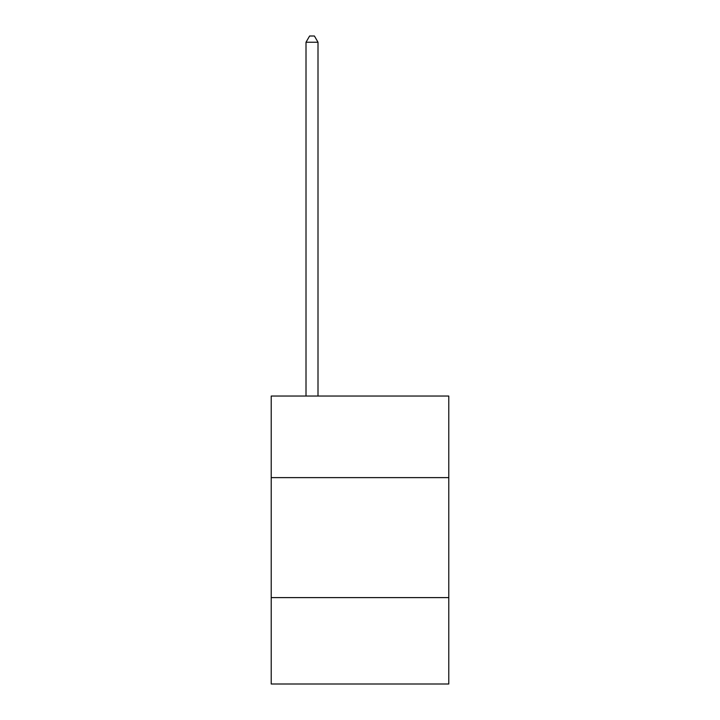 <?xml version="1.0" encoding="UTF-8"?>
<svg xmlns="http://www.w3.org/2000/svg" width="720" height="720" viewBox="0 0 720 720"><rect width="100%" height="100%" fill="white"/><g stroke="black" fill="none" stroke-linecap="round" stroke-linejoin="round"><path stroke-width="1.08" d="M448.785 477.63L448.785 396.045L271.215 396.045L271.215 477.63L448.785 477.63L448.785 684L271.215 684L271.215 477.63M448.785 597.609L271.215 597.609M318.006 396.045L318.006 42.237L306.009 42.237L306.009 396.045M306.009 42.237L309.609 36L314.406 36L318.006 42.237"/></g></svg>
